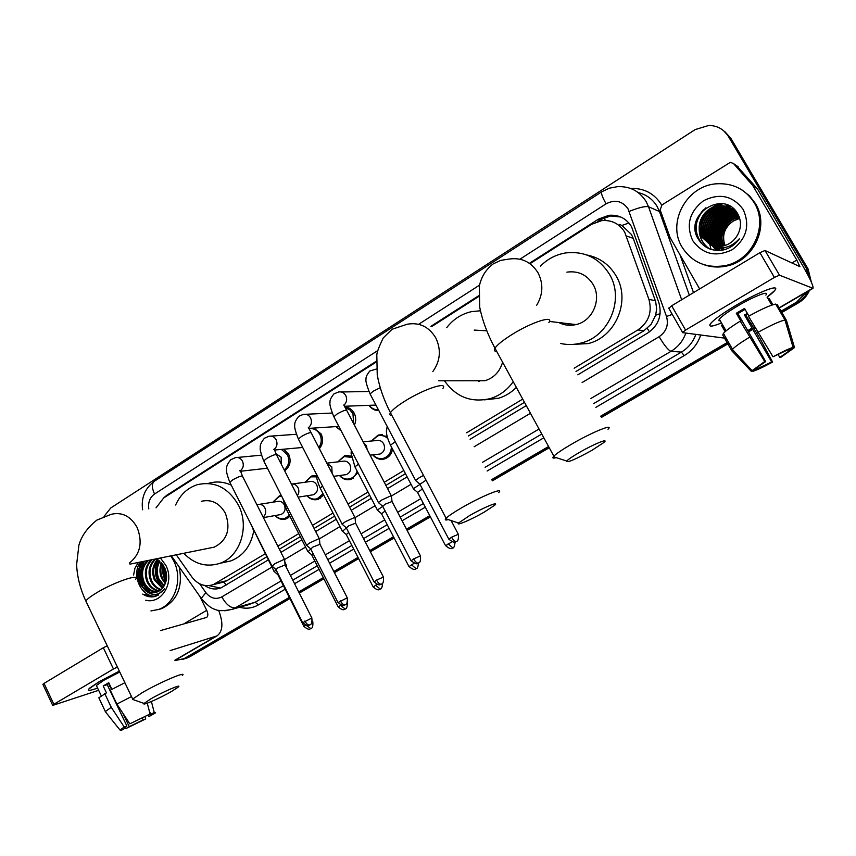 <?xml version="1.0" encoding="UTF-8"?>
<svg xmlns="http://www.w3.org/2000/svg" width="856" height="856" viewBox="0 0 856 856"><rect width="100%" height="100%" fill="white"/><g stroke="black" fill="none" stroke-linecap="round" stroke-linejoin="round"><path stroke-width="1.28" d="M392.551 449.122C391.663 454.022 389.052 457.265 384.74 458.87C380.043 460.111 376.052 458.773 372.745 454.846M357.958 472.662L351.174 479.285C346.68 480.526 342.796 479.274 339.532 475.54M323.729 495.003L318.304 499.294C313.97 500.525 310.204 499.348 306.972 495.763M289.981 516.393L286.086 518.886C281.924 520.106 278.243 518.993 275.054 515.558M283.689 449.197L288.707 454.322C291.447 461.191 290.088 466.67 284.641 470.768M313.927 428.064L321.118 433.971C323.515 439.363 322.937 444.264 319.384 448.651M378.801 410.538C374.735 410.613 371.472 408.879 369 405.337M345.139 407.007C349.088 407.392 352.105 409.457 354.202 413.202C356.128 417.15 356.192 421.12 354.416 425.111M341.148 430.846L335.83 426.609M575.981 371.472L643.969 330.726L651.149 324.253L655.653 315.19L656.648 308.941L655.685 301.687L633.258 238.353L631.461 234.501L621.905 225.47L619.658 224.443M574.173 368.208L637.848 329.967C648.688 322.338 652.368 312.14 648.912 299.375L624.687 232.115C619.305 223.598 611.612 219.778 601.629 220.655L591.539 224.358L529.982 263.712M217.574 582.936L224.122 581.984L226.968 580.625L266.73 556.796M279.366 549.22L300.296 536.68M314.077 528.42L334.589 516.125M349.58 507.148L369.632 495.132M385.895 485.384L405.455 473.657M468.339 435.971L524.482 402.331M176.25 554.795L191.872 576.987C197.811 584.627 204.937 587.184 213.251 584.648L265.21 553.768M277.825 546.182L298.744 533.62M312.515 525.349L333.005 513.044M347.985 504.056L368.016 492.018M384.269 482.26L403.807 470.522M466.627 432.794L522.727 399.11M376.265 362.013L163.742 497.903L156.027 507.843M478.59 296.583L431.959 326.404M371.333 441.022L378.202 435.041L387.126 436.453M337.81 461.865L344.54 455.756L351.302 456.055M304.982 482.249L311.584 476.032L316.538 475.797M272.85 502.194L279.313 495.902L281.314 495.485M577.832 374.81L647.874 332.93C658.628 325.376 662.298 315.286 658.863 302.639L631.503 226.647C626.228 218.312 618.674 214.524 608.862 215.316L598.644 219.018L529.404 263.306M597.349 221.618L600.409 219.66L610.596 215.969L620.771 217.007M142.128 585.643L138.95 571.872L142.128 585.643M139.207 567.753L140.544 561.996L139.207 567.753M104.058 516.393L110.788 507.95L695.168 129.577L708.832 125.436C717.349 125.639 723.844 129.267 728.328 136.307L806.192 268.056L809.369 277.933M806.32 292.217L796.519 302.2L781.079 311.188M289.307 597.402L184.094 658.628L175.02 660.575M754.489 326.66L753.462 327.27M752.028 328.094L747.748 330.587M728.296 341.908L600.73 416.155M548.578 446.511L491.719 479.595M429.765 515.654L406.493 529.201M393.482 536.765L369.749 550.579M358.001 557.417L333.829 571.487M323.279 577.629L298.712 591.924M724.797 131.631L730.81 138.223L808.085 268.955L807.144 268.506L810.407 280.072L807.144 268.506L729.569 137.27L807.144 268.506L806.192 268.056M807.936 291.275L805.025 295.973L800.285 300.649L781.464 311.851L800.285 300.649L805.025 295.973L807.936 291.275M723.534 130.658L729.569 137.27L723.534 130.658M289.895 598.579L189.797 656.777L182.863 659.334L186.961 657.708L289.606 597.991L186.961 657.708L184.094 658.628M754.874 327.324L753.836 327.923L754.874 327.324M752.413 328.747L748.123 331.24L752.413 328.747M728.67 342.56L601.083 416.786L728.67 342.56M548.921 447.132L492.05 480.216L548.921 447.132M430.087 516.264L406.814 529.8L430.087 516.264M393.803 537.375L370.06 551.178L393.803 537.375M358.311 558.016L334.129 572.086L358.311 558.016M323.589 578.217L299.012 592.513L323.589 578.217M478.579 295.823L430.91 326.307M376.287 361.253L166.888 495.185L163.41 498.117M204.627 585.451C209.859 589.078 215.295 589.902 220.934 587.933L268.292 559.91M280.939 552.345L301.89 539.815M315.682 531.565L336.215 519.292M351.217 510.315L371.29 498.32M387.565 488.583L407.146 476.878M470.083 439.246L526.29 405.637M220.581 588.061L208.939 585.632M141.283 561.846L140.288 565.559M139.87 568.277C139.282 574.28 140.277 580.015 142.877 585.472M808.085 268.955L811.317 282.052M809.434 290.409C807.155 295.705 803.506 299.835 798.488 302.821L781.849 312.504M755.249 327.966L754.211 328.565M752.788 329.4L748.497 331.893M729.045 343.203L601.436 417.418M549.252 447.752L492.371 480.826M430.408 516.864L407.124 530.41M394.113 537.975L370.37 551.778M358.611 558.615L334.439 572.675M323.889 578.806L299.3 593.101M189.797 656.777L185.709 658.414M735.636 305.571C755.869 293.512 776.948 284.802 775.6 288.921C775.226 290.484 772.38 293.223 767.072 297.16L774.766 290.452C780.886 283.4 758.437 291.96 735.636 305.571C724.968 311.937 717.296 317.223 712.62 321.439C707.003 327.067 709.966 327.57 721.512 322.958C711.796 326.896 708.137 327.12 710.555 323.6C714.075 319.491 722.443 313.489 735.636 305.571M699.652 288.943L670.13 237.658L660.158 209.934L661.956 204.937L730.382 162.319L733.571 163.614L752.724 185.506L757.474 188.983L800.542 261.893C809.583 277.43 813.724 286.246 812.986 288.333L779.495 275.183L774.413 277.43L759.914 252.681L765.007 250.498L799.921 266.665L796.818 260.085L752.724 185.506M736.716 165.807L757.068 188.416M668.697 308.417L671.671 305.774L685.549 330.074L774.413 277.43M685.549 330.074L682.5 332.631L726.252 338.345M671.671 305.774L759.914 252.681M773.011 356.791L793.095 347.397C789.275 348.478 782.587 351.613 773.011 356.791L748.486 316.303C761.605 309.059 770.668 304.982 775.664 304.073L784.973 320.005L793.095 347.397M789.007 349.73L788.986 351.046L779.773 357.369L778.2 354.651M745.062 309.369L737.915 313.606L765.692 361.596L751.226 371.269L731.794 350.789L722.732 335.028L723.406 333.401C725.813 330.662 731.431 326.575 740.258 321.128L764.718 361.532L765.692 361.596M740.258 321.128L740.954 321.257L736.321 313.264L740.344 310.835L744.517 308.438L748.936 316.046M720.335 320.914L718.773 320.636L719.318 319.138C721.897 316.142 727.985 311.777 737.562 306.041C754.018 296.219 770.282 290.002 765.863 295.106M747.898 314.259L745.972 315.35L760.107 338.741L772.593 362.045C763.381 367.042 756.79 370.134 752.852 371.322L757.817 368.487L757.175 367.352M721.522 325.398L725.128 331.668M789.435 350.468L794.507 347.579L786.429 320.337L777.162 304.501L776.232 305.046M733.046 350.104L733.528 350.949M731.794 350.789L732.522 349.259C735.004 346.627 740.675 342.603 749.556 337.21M794.507 347.579L780.672 357.444L779.773 357.369M751.226 371.269L764.718 361.532M747.384 313.382L744.463 315.019L771.673 361.981L772.593 362.045M771.673 361.981L757.817 368.487M772.861 304.736L769.244 298.541L767.693 298.081L771.78 305.089M757.828 332.406C770.989 325.173 780.041 321.043 784.973 320.005M736.321 313.264L737.915 313.606M768.292 299.108L769.244 298.541M744.463 315.019L745.972 315.35M722.496 324.649L721.447 325.269M711.122 249.428L710.929 248.818M710.897 248.7L710.608 247.694M710.555 247.512L710.191 245.95M710.138 245.672L709.945 244.656M709.806 243.714L709.72 243.008M709.678 242.719L709.581 241.627M709.549 241.167L709.485 239.477M709.485 238.76L709.635 235.935M709.774 234.651L711.315 227.985M715.413 219.585L719.907 214.043M720.902 213.069L723.234 211.047M723.866 210.555L725.417 209.442M725.845 209.153L726.915 208.468M727.204 208.286L727.932 207.869M729.045 207.259L730.553 206.51M682.093 247.17C666.685 222.71 686.608 185.495 716.6 183.794C732.918 182.927 745.458 189.23 754.2 202.722C769.009 225.92 752.05 261.24 724.401 265.756C705.954 268.463 691.841 262.268 682.093 247.17M742.152 190.064L749.588 195.928L755.367 203.439C770.122 226.54 753.227 261.722 725.685 266.216C718.163 267.671 710.897 267.158 703.889 264.686M723.598 249.909C730.232 248.154 735.507 244.409 739.434 238.674C730.585 248.219 720.859 250.262 710.255 244.795L722.036 246.261C729.269 244.795 734.598 240.729 738.043 234.062C741.275 227.332 741.264 220.741 738.011 214.321C724.433 188.416 683.291 214.663 697.897 238.471C703.653 247.962 712.224 251.771 723.598 249.909M743.201 209.506C750.273 225.417 746.571 238.835 732.115 249.759C715.916 257.431 702.787 254.382 692.729 240.622C685.795 224.989 689.401 211.7 703.536 200.732C719.596 192.782 732.811 195.703 743.201 209.506M736.171 211.507C731.58 207.837 726.466 206.296 720.838 206.885C706.018 208.04 696.538 226.038 703.835 237.893L712.021 245.501M736.481 211.914C731.794 207.805 726.444 206.061 720.442 206.671C705.601 207.826 696.11 225.845 703.418 237.722L711.817 245.426M739.113 216.729L738.353 215.327C733.742 208.393 727.236 205.215 718.826 205.804C703.921 206.97 694.387 225.085 701.717 237.005L710.255 244.795M735.561 210.758L729.162 208.104L722.432 207.741C707.677 208.885 698.239 226.797 705.505 238.589L712.877 245.768M735.646 210.854C731.377 208.104 726.84 206.992 722.036 207.526C707.27 208.671 697.822 226.605 705.087 238.417L712.663 245.704M713.53 245.95L706.756 239.113C699.513 227.354 708.918 209.506 723.62 208.372L735.475 210.662L724.015 208.586C709.324 209.72 699.93 227.546 707.163 239.284L713.744 246.004M734.031 210.266L725.578 209.42C710.962 210.544 701.599 228.285 708.8 239.969L714.621 246.186M733.86 210.127L725.192 209.217C710.555 210.341 701.182 228.103 708.394 239.798L714.396 246.143M734.694 210.844L727.129 210.255C712.567 211.368 703.258 229.012 710.427 240.643L715.498 246.346M734.534 210.694L726.744 210.041C712.171 211.165 702.84 228.83 710.02 240.483L715.274 246.303M735.325 211.453L728.659 211.068C714.172 212.181 704.895 229.74 712.032 241.317L716.397 246.453M735.176 211.293L728.274 210.865C713.776 211.978 704.488 229.558 711.636 241.157L716.172 246.432M735.946 212.085L730.179 211.881C715.755 212.984 706.521 230.467 713.626 241.981L717.296 246.528M735.786 211.924L729.793 211.678C715.359 212.791 706.114 230.285 713.23 241.82L717.071 246.517M736.524 212.748L731.677 212.695C717.317 213.786 708.126 231.174 715.209 242.644L718.216 246.56M719.714 247.887L721.683 249.235M736.385 212.577L731.302 212.491C716.932 213.583 707.73 231.002 714.813 242.483L717.981 246.56M719.522 247.876L720.752 248.732M737.091 213.444L733.164 213.486C718.869 214.578 709.72 231.88 716.772 243.297L719.147 246.549M720.538 247.908L722.507 249.406M736.952 213.272L732.8 213.294C718.484 214.375 709.324 231.709 716.376 243.136L718.912 246.56M720.324 247.908L721.587 248.893M737.615 214.182L734.641 214.278C720.41 215.359 711.293 232.586 718.312 243.949L720.089 246.496M721.383 247.898L722.657 249.032M737.487 213.989L734.277 214.086C720.024 215.166 710.908 232.404 717.927 243.778L719.853 246.517M721.169 247.908L723.673 249.888M738.129 214.952L736.107 215.059C721.94 216.129 712.855 233.271 719.853 244.581L721.041 246.4M722.25 247.866L722.86 248.486M738 214.749L735.743 214.867C721.555 215.937 712.47 233.1 719.468 244.431L720.795 246.432M722.036 247.876L724.144 249.77M738.6 215.755L737.551 215.84C723.448 216.9 714.407 233.956 721.373 245.223L722.015 246.261M723.149 247.78L723.759 248.475M738.493 215.552L737.187 215.648C723.063 216.707 714.022 233.784 720.987 245.062L721.769 246.303M722.924 247.812L723.534 248.486M739.049 216.6L738.985 216.611C724.936 217.659 715.948 234.64 722.871 245.843L722.999 246.068M738.942 216.386L738.632 216.418C724.572 217.478 715.562 234.469 722.496 245.693L722.753 246.121M738.193 214.663C733.474 208.286 727.151 205.408 719.233 206.018C704.338 207.184 694.815 225.278 702.145 237.187L711.176 245.191M739.391 217.499C726.145 219.254 717.981 234.876 724.005 245.822M739.317 217.274C725.824 218.847 717.446 234.876 723.748 245.886M725.043 245.512C721.619 235.528 724.422 227.343 733.432 220.934L739.68 218.408M739.616 218.216C725.813 223.116 720.87 232.244 724.775 245.586M736.192 212.128L734.79 212.416M734.148 212.577L731.281 213.508M729.868 214.118L722.293 219.521M715.637 232.532L715.787 241.317M716.13 242.687L717.039 245.287M717.285 245.843L717.617 246.539M718.377 247.919L720.11 250.423M735.786 211.175L735.101 211.282M734.78 211.336L733.389 211.614M732.747 211.774L729.9 212.695M728.499 213.283L721.009 218.526M714.043 232.158L714.279 240.771M714.621 242.13L715.53 244.709M715.777 245.265L716.344 246.41M717.007 247.566L719.136 250.487M734.352 210.373L733.667 210.469M733.346 210.523L731.976 210.801M731.334 210.961L728.499 211.86M727.108 212.449L719.703 217.542M712.438 231.773L712.748 240.215M713.091 241.563L714 244.121M714.246 244.677L714.813 245.811M715.659 247.266L718.173 250.498M732.897 209.57L732.222 209.656M731.912 209.709L730.543 209.988M729.911 210.137L727.097 211.025M725.706 211.603L718.387 216.557M710.822 231.366L711.197 239.659M711.55 240.996L712.46 243.532M712.706 244.078L713.273 245.212M714.214 246.817L717.21 250.487M731.431 208.746L730.767 208.843M730.457 208.896L729.098 209.153M728.467 209.313L725.674 210.191M724.294 210.758L717.05 215.573M709.207 230.949L709.635 239.102M709.988 240.418L710.908 242.944M711.154 243.479L711.711 244.602M712.631 246.154L716.237 250.423M729.751 206.05L727.514 206.178M728.007 205.205L726.166 205.44L728.253 205.301M722.432 203.653L715.209 205.601L708.672 209.624M703.097 216.033L701.032 220.078M699.224 228.167C699.02 237.069 702.434 243.96 709.463 248.839M703.279 209.848C694.184 220.912 693.478 231.987 701.15 243.093M736.535 212.202L735.25 212.449M734.662 212.588L732.051 213.379M730.789 213.882L724.379 217.841M719.222 223.769L717.253 227.632M715.53 235.111L716.151 242.12M716.483 243.318L717.36 245.651M718.591 248.047L720.228 250.423M734.609 210.469L733.988 210.555M733.699 210.597L732.436 210.844M731.848 210.972L729.269 211.742M728.017 212.234L721.726 216.001M717.125 220.869L713.583 227.814M712.406 234.191L713.112 241.007M713.455 242.195L714.321 244.484M714.557 244.987L715.081 246.025M715.83 247.309L718.302 250.498M733.153 209.656L732.543 209.741M732.255 209.784L731.003 210.02M730.414 210.159L727.857 210.918M726.616 211.4L720.378 215.081M715.948 219.607L711.839 227.685M710.833 233.72L711.571 240.44M711.914 241.617L712.78 243.896M713.016 244.399L713.54 245.415M714.407 246.881L717.328 250.487M731.687 208.843L731.088 208.918M730.799 208.971L729.558 209.196M728.98 209.335L726.434 210.084M725.192 210.555L719.008 214.161M714.728 218.408L710.106 227.493M709.239 233.239L710.009 239.873M710.352 241.039L711.229 243.297M711.464 243.789L711.978 244.805M712.845 246.25L716.365 250.434M729.943 206.157L727.707 206.285M722.935 203.728L710.48 208.489M706.767 211.689L702.22 218.045L699.737 225.503M699.405 230.178C699.791 238.225 703.215 244.474 709.667 248.925M705.911 207.751C694.077 219.757 692.986 232.03 702.615 244.559M579.469 452.417C572.611 456.398 568.352 459.265 566.704 461.031C566.79 463.085 575.093 459.586 591.635 450.513L603.855 442.52C609.675 437.651 594.064 443.932 579.469 452.417M556.229 457.65C553.158 458.506 552.206 458.195 553.34 456.719L553.843 456.162C556.625 453.445 562.606 449.4 571.776 444.05C592.202 432.109 614.576 423.067 607.995 429.263M558.765 322.541C564.232 325.301 569.989 325.976 576.035 324.585C592.609 321.139 602.046 299.236 593.133 284.524C586.948 274.744 578.207 270.614 566.918 272.144M540.425 266.152C547.433 259.058 555.747 254.671 565.367 252.98C584.348 250.755 599.072 257.87 609.515 274.348C624.73 299.375 609.012 336.665 581.031 343.053C574.141 344.85 567.271 344.979 560.445 343.438M586.959 255.013C599.617 257.581 609.344 264.558 616.117 275.953C631.129 300.606 615.614 337.317 587.997 343.609L570.396 344.508M569.39 325.291L567.485 323.568M563.633 324.435L562.435 322.969M469.505 515.644L458.538 523.037C455.36 526.419 471.26 519.635 484.089 512.198L494.575 505.34C500.204 500.674 483.619 507.437 469.505 515.644M448.287 519.603C445.548 520.33 444.681 520.041 445.687 518.725L446.126 518.244C448.469 515.943 453.605 512.476 461.534 507.854C481.329 496.266 505.061 486.583 498.663 492.564M486.807 330.801L474.171 330.084M446.693 327.688C453.231 319.213 461.577 313.842 471.71 311.605L480.43 310.781M472.683 380.738L484.988 380.727C493.923 377.881 499.797 371.707 502.6 362.195M513.215 381.658C507.319 390.047 499.679 395.697 490.306 398.586C471.281 402.994 456.002 397.066 444.467 380.792M516.339 387.383C511.193 392.615 505.222 396.253 498.417 398.308L484.517 399.848M479.06 381.573L478.162 380.738M150.966 698.806L144.076 703.429C141.251 706.361 160.019 698.143 171.51 691.466L178.112 687.186C183.066 683.184 163.453 691.541 150.966 698.806M134.167 699.973L132.691 699.052L142.364 692.579C159.997 682.243 187.999 670.366 182.285 675.545M209.517 548.086L214.31 547.123C227.332 540.243 231.002 528.922 225.331 513.151C219.414 502.943 211.389 498.995 201.278 501.316M175.63 505.019C180.263 494.629 187.528 487.845 197.436 484.656C214.631 480.879 228.285 487.674 238.385 505.04C249.909 526.611 240.183 556.742 219.832 563.355C206.424 567.528 194.398 564.168 183.762 553.276M208.8 483.244C216.343 481.093 223.833 481.735 231.281 485.17M253.729 530.945C250.958 545.85 243.361 555.833 230.96 560.883L223.277 562.585M423.527 475.412L419.301 477.68L415.577 480.398L415.984 480.869M426.031 480.152L419.943 484.325M391.556 496.223L390.978 495.795L381.947 499.915L378.427 502.493L378.812 502.943M420.339 555.715L392.037 501.509L385.114 504.195L382.728 506.378M375.987 405.177L373.944 405.145M378.406 409.778C374.671 409.949 371.611 408.473 369.214 405.327M345.535 407.927L349.815 409.842L352.95 413.609L353.635 423.624M355.144 517.912L354.48 517.516L345.45 521.646L342.111 524.086L342.486 524.525M383.328 576.89L355.593 523.155L348.606 525.873L346.338 527.938M340.816 430.204L336.001 426.598M312.429 435.18L314.291 438.786M309.38 428.685C313.885 428.203 317.373 430.108 319.855 434.399C321.984 439.064 321.631 443.44 318.785 447.506M319.534 539.109L318.796 538.756L309.776 542.897L306.598 545.208L306.951 545.625M347.14 597.574L319.962 544.298L312.911 547.059L310.771 549.017M275.953 453.712L281.164 457.211L281.185 463.995M281.442 449.411L287.434 454.75C289.927 460.86 288.836 465.889 284.171 469.837M284.727 559.845L283.892 559.524L274.883 563.676L272.208 566.265M311.766 617.807L285.112 564.981L278.007 567.774L275.974 569.636M422.404 488.979L417.578 492.468M419.986 484.4L413.352 488.69L413.726 489.118M363.115 441.771L376.383 440.562C379.497 439.856 381.947 440.979 383.723 443.911C385.468 448.608 384.248 451.989 380.075 454.033L377.817 454.279M371.558 441L377.764 435.843C381.423 434.88 384.719 435.725 387.661 438.39M385.114 510.968L381.53 513.76M382.75 506.42L377.368 510.016L377.721 510.422M391.353 446.832C391.224 452.492 388.731 456.28 383.895 458.195C379.69 459.33 376.052 458.206 372.97 454.825M326.864 463.139L342.625 461.309C345.696 460.592 348.114 461.705 349.89 464.637C351.591 469.27 350.414 472.587 346.37 474.609L344.38 474.877M337.981 461.844L344.08 456.569L351.527 457.361M348.681 532.486L346.263 534.583M346.359 527.97L342.507 531.276M357.123 471.057C356.01 474.866 353.742 477.402 350.307 478.654C346.284 479.777 342.753 478.729 339.704 475.519M292.591 483.972L309.572 481.618C312.601 480.89 314.997 482.003 316.752 484.935C318.421 489.493 317.287 492.767 313.371 494.757L311.584 495.036M305.121 482.238L311.103 476.856L316.624 476.856M313.071 553.554L311.755 554.966M310.792 549.06L308.042 551.671M323.054 493.687L317.405 498.684C313.542 499.797 310.107 498.813 307.111 495.742M259.4 504.334L277.205 501.509C280.19 500.781 282.555 501.884 284.288 504.826C285.925 509.309 284.845 512.53 281.036 514.499L279.43 514.777M286.493 565.377L285.241 565.228M272.946 502.183L278.81 496.726L281.731 496.298M278.286 574.237L277.986 574.911M276.017 569.722L274.327 571.637M289.424 515.28L285.166 518.297C281.57 519.378 278.307 518.543 275.386 515.772L275.15 515.537M98.954 681.825L119.348 671.125L98.954 681.825L89.741 688.053C86.649 691.049 89.27 691.049 97.584 688.053C90.383 690.674 87.44 691.006 88.767 689.048L98.954 681.825M218.644 610.317C223.448 622.933 222.902 631.461 216.996 635.901L170.173 650.581M117.39 667.027L113.452 668.985L103.319 647.735L107.235 645.788M42.928 684.468L44.052 683.388L53.842 704.295L113.452 668.985M53.842 704.295L52.612 705.173L53.425 705.162L98.654 690.3M44.052 683.388L103.319 647.735M160.468 630.594L206.628 617.422C208.211 616.16 208.233 613.795 206.703 610.328L199.823 596.354M129.855 723.834L150.067 713.99L129.855 723.834L116.855 704.081L110.253 690.214L124.88 682.713M149.468 711.678L151.566 714.728L148.709 716.729L147.97 715.188M99.285 698.764L98.825 697.79L106.465 692.879L103.191 685.977L108.744 682.713L111.879 689.315M96.824 686.448L96.386 685.528L103.811 680.274L119.754 671.981M105.919 712.417L105.342 711.55L111.269 707.323L124.248 727.033L126.891 726.038L107.214 684.672L109.108 683.495M104.689 693.467L111.269 707.323M150.774 714.407L154.219 712.438L151.405 701.524M154.219 712.438L155.61 712.791L148.709 716.729M142.256 717.927L143.187 719.875L145.723 718.922L145.006 716.665M145.723 718.922L125.886 728.584L129.267 726.658L122.9 713.273M124.933 727.322L125.886 728.584M124.676 727.514L125.029 728.263L121.638 730.2L119.968 729.997L124.248 727.033M143.187 719.875L129.267 726.658M125.029 728.263L124.141 727.975L126.891 726.038M116.855 704.081L131.492 696.559M147.275 703.161L150.067 713.99M111.58 689.476L109.857 685.87L108.102 686.523M103.191 685.977L107.214 684.672M108.241 686.822L109.857 685.87M143.755 581.256L142.674 577.083M142.021 569.968L142.139 567.496M170.826 555.886L173.608 560.659C183.066 578.795 175.373 603.769 158.788 609.376L150.945 610.949M142.802 594.182L153.609 596.793L156.07 596.118L164.759 588.671C159.002 595.658 152.561 596.322 145.413 590.64C149.169 592.93 152.999 593.411 156.916 592.085C160.628 590.661 163.368 587.922 165.122 583.856C167.252 578.549 167.081 573.124 164.598 567.571L156.306 558.818M160.425 557.984L165.871 565.431C174.849 582.187 161.859 604.411 145.755 600.259M148.537 560.391C142.46 566.308 141.005 573.606 144.172 582.283C147.318 588.564 151.822 591.731 157.697 591.764M147.606 560.573C141.529 566.501 140.074 573.809 143.241 582.487C146.515 588.992 151.18 592.149 157.237 591.956M152.261 559.642C146.205 565.538 144.75 572.803 147.906 581.438C150.506 586.863 154.369 589.987 159.473 590.811M151.33 559.824C145.274 565.73 143.819 573.006 146.975 581.652C149.714 587.291 153.738 590.437 159.034 591.079M155.942 558.893C149.907 564.767 148.463 572.011 151.608 580.603C153.706 585.14 156.894 588.125 161.153 589.538M155.022 559.075C148.987 564.96 147.532 572.204 150.688 580.817C152.903 585.568 156.263 588.596 160.735 589.891M162.865 587.719C154.968 579.769 153.32 570.449 157.921 559.77C153.31 565.623 152.422 572.29 155.278 579.78L162.747 587.869M157.461 559.46C152.464 565.356 151.426 572.193 154.358 579.983L162.362 588.329M159.901 561.258C156.755 566.854 156.423 572.75 158.916 578.956L164.224 585.707M159.387 560.83C155.888 566.512 155.428 572.621 158.007 579.17L163.86 586.307M162.041 563.505C160.329 568.523 160.489 573.402 162.533 578.142L165.54 582.797M161.484 562.852C159.409 568.063 159.462 573.231 161.634 578.346L165.219 583.61M164.534 567.432L166.535 578.217M163.849 566.148L165.219 577.543L166.342 579.673M144.792 561.14C138.693 567.089 137.238 574.419 140.416 583.129C144.097 590.255 149.244 593.358 155.846 592.416M143.851 561.333C137.752 567.282 136.286 574.622 139.464 583.343L145.413 590.64M138.308 562.456L134.948 568.202L133.59 575.061M179.214 567.014C183.066 586.97 177.256 600.837 161.784 608.595L157.761 609.74M162.875 564.607C161.88 570.856 162.918 576.441 165.989 581.352M143.316 562.531C138.383 573.905 140.266 583.653 148.944 591.796M154.08 594.503L158.125 595.198M140.309 562.05C130.658 575.296 142.01 598.44 156.327 596.022M163.218 565.11C162.426 570.931 163.4 576.152 166.128 580.764M158.221 559.952C153.845 570.438 155.471 579.598 163.089 587.43M144.3 561.568C138.619 573.509 140.555 583.717 150.11 592.192M154.883 594.492L158.339 595.07M142.759 594.085C146.665 596.632 150.635 597.456 154.69 596.546M633.258 238.353L626.464 236.01M605.406 220.463L604.004 217.756M649.437 331.914L647.286 328.34M655.653 315.19L660.147 313.649M226.005 585.194L224.122 581.984M621.905 225.47L628.925 222.999M655.364 300.691L648.912 299.375M643.969 330.726L637.848 329.967M226.968 580.625L215.969 583.332M600.409 219.66L598.644 219.018M582.112 382.536L659.141 336.708C666.353 331.668 668.803 324.927 666.503 316.485L628.015 208.821C622.301 200.903 614.993 199.234 606.08 203.824L519.924 259.197M606.08 203.824C602.303 197.008 600.869 193.007 601.747 191.798L609.269 188.202L617.433 186.683C629.909 186.073 639.475 191.049 646.152 201.62L648.506 206.724L659.462 211.528L657.173 206.564C652.775 199.234 646.451 194.579 638.223 192.6M630.647 188.448C644.065 187.999 654.358 193.456 661.538 204.819L661.699 205.108M679.964 254.735L693.51 292.634M700.711 335.006C697.715 343.93 692.215 350.8 684.233 355.615L595.862 407.349M543.827 437.801L487.107 471.003M425.314 507.18L402.095 520.769M389.116 528.366L365.437 542.233M353.721 549.092L329.603 563.205M319.085 569.368L294.571 583.717M285.187 589.206L258.405 604.882C252.466 608.242 246.175 609.033 239.519 607.268M796.519 302.2L798.488 302.821M728.328 136.307L730.81 138.223M685.849 333.07C683.045 340.945 678.113 347.022 671.029 351.313L681.387 352.105C688.288 347.943 693.103 342.026 695.842 334.375M629.192 211.389C638.726 207.612 645.167 206.05 648.506 206.724L681.676 299.76M689.326 295.149L659.462 211.528L660.714 211.475M281.025 580.946L235.4 607.813L255.163 602.239L283.4 585.665M199.662 583.813L205.868 592.641C210.512 598.387 215.84 599.799 221.832 596.889C226.166 604.614 230.692 608.252 235.4 607.813L232.404 609.279L224.807 610.82M247.951 604.882L255.163 602.239L258.405 604.882M659.141 336.708C664.299 345.407 668.269 350.275 671.029 351.313L590.94 398.468M539.045 429.027L482.463 462.336M420.82 498.641L397.655 512.273M384.719 519.892L361.093 533.802M349.398 540.692L325.344 554.859M314.848 561.033L290.387 575.435M292.773 580.165L317.266 565.795M327.773 559.621L351.87 545.486M363.575 538.617L387.233 524.728M400.191 517.12L423.388 503.51M485.117 467.29L541.773 434.035M593.743 403.54L681.387 352.105L684.233 355.615M479.531 285.155L418.627 324.296M377.689 350.607L154.529 494.03C149.864 497.443 147.949 502.397 148.794 508.892M221.832 596.889L271.908 567.1M284.738 559.46L305.571 547.07M319.588 538.734L339.971 526.601M355.219 517.527L375.121 505.693M391.663 495.849L411.051 484.314M474.128 446.779L530.452 413.266M202.027 599.489L201.246 598.376L205.868 592.641M666.503 316.485L672.281 314.398M142.61 509.78C140.983 497.86 144.91 488.337 154.38 481.233C151.683 483.533 151.726 487.802 154.529 494.03M168.268 495.014L166.888 495.185M751.515 323.91L752.542 323.311M779.11 307.818L812.569 288.301M791.918 262.995L796.818 260.085M757.474 188.983L753.13 186.084M765.007 250.498L779.495 275.183M738.182 166.834L733.571 163.614M536.701 305.218C543.057 294.539 543.507 283.764 538.06 272.871C531.202 261.915 521.55 257.314 509.095 259.068L500.814 260.352L493.27 263.851C485.994 269.298 481.35 276.691 479.36 286.032L479.681 306.972C482.238 320.155 487.332 333.894 494.961 348.189C493.677 350.286 494.254 351.356 496.705 351.377M548.878 322.552C554.485 314.826 531.533 322.156 511.792 334.653C502.911 340.249 497.304 344.765 494.961 348.189L553.843 456.162M432.804 371.6C440.38 360.986 441.364 349.74 435.758 337.853C428.91 326.682 419.387 322.134 407.189 324.231L392.08 329.26L383.274 337.895C378.919 346.926 376.768 352.661 376.811 355.112L377.239 374.81C379.379 387.115 383.788 399.752 390.443 412.71C389.309 414.55 389.812 415.513 391.962 415.599M442.884 388.496C448.373 381.038 424.084 388.956 404.92 401.1C397.238 405.926 392.412 409.799 390.443 412.71L446.126 518.244M129.427 563.066C140.309 554.228 142.888 542.383 137.153 527.521C130.733 516.189 122.087 511.781 111.205 514.306L96.803 520.138C87.333 527.778 81.352 536.177 78.87 545.326L76.623 564.596C77.126 576.677 80.207 588.821 85.846 601.03L86.777 602.966M135.601 579.341C140.609 572.899 112.104 582.915 94.995 593.786C90.062 596.878 87.012 599.286 85.846 601.03L132.691 699.052M451.54 537.194C453.241 540.147 454.771 541.602 456.13 541.57L456.28 541.506C455.595 540.906 459.094 543.089 458.335 534.294L451.54 537.194L448.886 539.269M419.772 483.982L448.758 539.034C455.499 544.801 455.831 540.842 455.724 541.773L456.323 541.484M380.235 387.715L373.237 391.213L370.081 393.953L370.455 394.659M415.577 480.398L370.081 393.953C366.668 385.361 365.33 380.417 366.068 379.112C365.673 377.346 366.924 374.628 369.824 370.98L376.522 369.011M413.598 558.882C415.267 561.803 416.819 563.227 418.242 563.141L418.402 563.087C417.717 562.488 421.173 564.66 420.457 555.94L413.598 558.882L411.083 560.851M382.557 506.046L410.966 560.616C418.605 566.512 417.632 562.264 417.91 563.323L418.445 563.055M391.32 495.763L346.948 410.816C346.541 409.468 343.288 410.516 337.178 413.951L333.829 416.776C330.609 408.537 329.335 403.711 330.031 402.309C329.635 400.448 330.919 397.644 333.904 393.899L338.441 392.037C341.565 391.427 344.005 392.604 345.76 395.547C347.322 399.131 346.798 402.267 344.198 404.974M378.427 502.493L334.193 417.461M376.522 580.079C378.17 582.968 379.732 584.348 381.209 584.231L381.38 584.167C380.695 583.578 384.098 585.729 383.435 577.105L376.522 580.079L374.136 581.941M381.38 584.167L380.032 584.68C379.101 585.365 377.1 584.38 374.019 581.727L346.177 527.628M354.908 517.463L311.413 433.232C310.953 431.938 307.668 432.997 301.569 436.421L298.391 439.096C295.363 431.338 294.164 426.663 294.785 425.068C294.378 423.046 295.705 420.125 298.776 416.305L303.324 414.4C306.405 413.78 308.823 414.946 310.567 417.899C312.14 421.601 311.552 424.769 308.802 427.401M342.111 524.086L298.733 439.749M340.281 600.794C341.897 603.651 343.481 605.01 345.011 604.85L345.182 604.775C344.519 604.197 347.868 606.337 347.247 597.788L338.013 602.56M310.61 548.717L337.906 602.357C341.073 604.999 343.063 605.984 343.877 605.278L345.236 604.753M319.32 538.681L276.67 455.157C276.156 453.905 272.85 454.975 266.751 458.388L263.734 460.924C260.866 453.52 259.721 448.972 260.299 447.281C259.882 445.174 261.262 442.145 264.418 438.229L268.977 436.271C272.026 435.64 274.412 436.795 276.146 439.759C277.719 443.579 277.066 446.768 274.188 449.325M306.598 545.208L264.055 461.555M304.843 621.049C306.437 623.885 308.032 625.201 309.615 625.008L309.797 624.933C309.134 624.356 312.44 626.474 311.873 618.011L302.692 622.729M275.825 569.347L302.585 622.526C309.39 628.218 309.316 624.174 309.455 625.105L309.851 624.901M284.513 559.428L242.687 476.589C242.109 475.38 238.781 476.482 232.693 479.884L229.825 482.281C227.108 475.23 226.027 470.811 226.562 469.035C226.134 466.83 227.546 463.706 230.799 459.683L235.379 457.671C238.385 457.018 240.739 458.185 242.462 461.138C244.014 464.936 243.371 468.082 240.557 470.597L240.333 470.747M271.866 565.87L230.125 482.88M451.882 541.837L445.591 545.754M448.18 543.774L452.813 547.915M395.215 441.717L390.486 445.174L390.775 445.719M413.962 563.366L408.997 566.597M411.447 564.714L416.144 568.748C415.909 567.796 417.589 570.824 418.531 563.002M363.618 442.723L366.347 445.601L367.213 449.614M358.471 464.134L354.94 466.862L355.219 467.387M376.929 584.423L373.205 586.981M375.527 585.194L380.278 589.121M326.896 463.214L331.807 466.852L332.117 473.325M322.562 486.09L320.165 488.07L320.433 488.583M340.752 605.032L338.184 606.925M340.399 605.224L345.193 609.055M291.425 484.047C294.25 483.726 296.444 484.924 298.006 487.653C299.311 490.542 299.097 493.216 297.374 495.699M287.477 507.608L286.385 509.32M306.373 625.468L310.814 628.582C310.14 628.026 313.371 630.134 312.836 621.852L312.226 621.82M305.41 625.18L303.827 626.26C310.011 631.675 310.439 627.962 310.45 628.764L310.867 628.561M256.939 504.805L257.699 504.601C260.738 503.863 263.145 504.997 264.921 508.015C266.419 511.653 265.831 514.681 263.145 517.11M277.858 574.644L303.923 626.442M253.194 528.74L253.066 529.629M174.859 660.244L215.498 636.532M183.655 624.013L206.703 610.328M224.261 581.93L213.251 584.648M345.214 407.189L346.284 407.146M279.313 495.902L281.367 495.592M311.584 476.032L314.944 475.594M344.54 455.756L348.306 455.349M378.202 435.041L382.439 434.688M610.596 215.969L608.862 215.316M182.36 659.495L188.074 657.643M171.328 555.79L201.246 598.376C207.238 605.213 211.839 608.851 215.038 609.301C217.831 611.098 223.619 611.098 232.404 609.279L247.791 604.925M601.747 191.798L154.38 481.233M751.632 324.114L752.659 323.515M779.228 308.021L812.986 288.333M668.654 308.042L682.489 332.289M788.986 351.046L788.419 350.061M726.07 330.865L719.318 319.138M732.522 349.259L723.406 333.401M751.803 370.359L732.394 349.409M724.401 265.756L725.685 266.216M566.704 461.031L553.34 456.719M581.031 343.053L587.997 343.609M576.035 324.585L549.434 321.439M458.538 523.037L445.687 518.725M490.306 398.586L498.417 398.308M484.988 380.727L438.764 380.792M144.076 703.429L132.412 699.363M219.832 563.355L230.96 560.883M214.31 547.123L129.973 564.136M419.729 484.036L415.524 480.473M458.217 534.058L451.069 520.534M343.748 405.027L346.584 410.131M368.904 391.502L341.287 391.984M391.962 501.188L391.492 496.309M375.934 405.07L344.84 406.247M382.514 506.099L378.373 502.568M308.331 427.465L311.07 432.58M332.149 413.052L305.849 414.272M355.518 522.834L355.08 517.987M338.848 426.416L309.262 428.364M346.145 527.671L342.058 524.161M273.695 449.389C274.048 448.897 274.926 450.609 276.349 454.525M296.347 434.27L271.234 436.1M319.887 543.999L319.481 539.184M302.703 447.463L274.519 450.042M310.578 548.76L306.555 545.283M239.787 470.854C239.851 469.516 240.718 471.228 242.376 475.99M261.433 455.157L237.401 457.468M285.048 564.692L284.663 559.91M267.436 468.2L240.557 471.26M275.793 569.39L271.823 565.934M455.178 541.966C453.787 551.157 452.524 546.535 452.771 547.936L452.246 548.193C452.321 547.273 452.096 551.136 445.484 545.54L417.418 492.157M413.352 488.69L390.486 445.174C387.629 439.032 386.281 434.27 386.43 430.889L387.169 426.427M417.375 492.211L413.298 488.765M416.102 568.769L415.567 569.026C415.642 568.127 415.406 571.936 408.89 566.394L381.369 513.461M377.368 510.016L354.94 466.862L351.088 453.22L351.324 450.384M380.075 454.033L370.102 455.146M381.337 513.514L377.314 510.08M383.895 458.195L386.998 457.832M382.6 583.214C381.883 591.175 379.957 588.222 380.235 589.153L379.829 589.345C379.936 588.639 378.962 592.149 373.098 586.788L346.113 534.305M342.165 530.87L320.165 488.07C317.416 481.703 316.206 477.124 316.517 474.32M346.37 474.609L333.669 476.332M346.081 534.347L342.122 530.945M350.307 478.654L353.475 478.194M347.279 602.549C347.461 610.799 344.583 608.402 345.15 609.087L344.765 609.269C344.818 608.509 344.091 612.136 338.088 606.744L311.616 554.688M314.248 476.439L316.56 476.129M307.721 551.285L286.139 508.839L282.833 498.47M313.371 494.757L298.123 497.154M311.584 554.731L307.679 551.35M317.405 498.684L320.625 498.149M284.845 562.103L286.3 565.003M286.642 568.02L286.439 565.452M274.006 571.273L250.669 523.722M281.036 514.499L263.402 517.613M277.825 574.686L273.974 571.327M285.166 518.297L288.429 517.709M312.75 621.67L312.387 620.964M174.945 660.415L216.996 635.901M42.843 684.276L52.612 705.173M101.233 695.746L96.386 685.528M105.342 711.55L98.825 697.79M119.968 729.997L105.277 711.614M158.788 609.376L161.784 608.595"/></g></svg>
